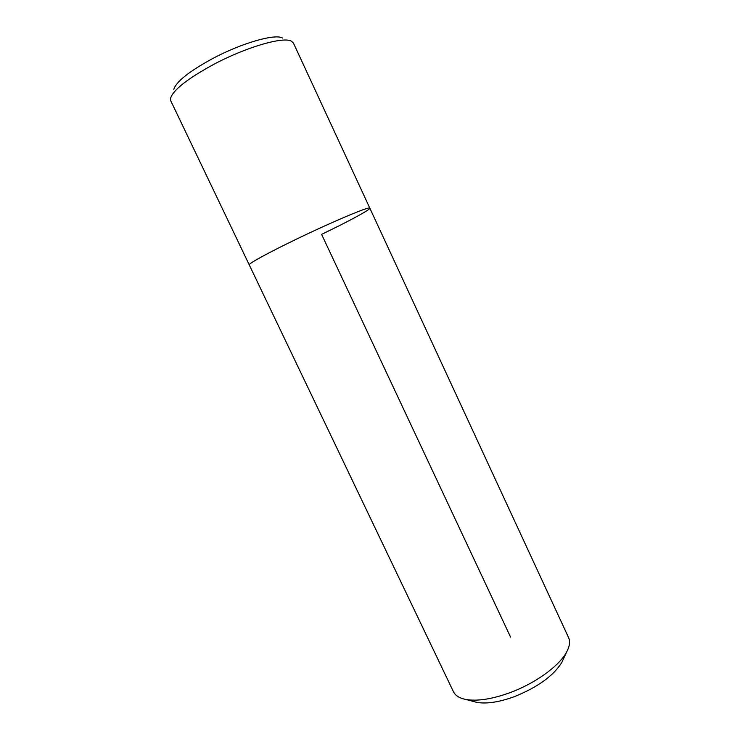 <?xml version="1.0" encoding="UTF-8"?>
<svg xmlns="http://www.w3.org/2000/svg" width="740" height="740" viewBox="0 0 740 740"><rect width="100%" height="100%" fill="white"/><g stroke="black" fill="none" stroke-linecap="round" stroke-linejoin="round"><path stroke-width="1.11" d="M369.824 208.144C370.527 205.72 332.824 221.528 296.055 239.344C332.824 221.528 370.527 205.72 369.824 208.144L293.466 43.142L291.625 41.31C284.123 36.14 246.364 46.935 213.499 64.491C187.451 78.718 173.142 89.984 170.552 98.281L170.792 100.862L249.25 264.874C248.067 263.847 267.973 252.877 296.055 239.344C267.973 252.877 248.067 263.847 249.25 264.874L453.454 691.734C455.35 695.646 459.549 698.236 466.071 699.504C477.494 701.4 492.165 699.115 510.073 692.64C535.224 683.39 559.135 666.019 566.507 652.236C569.689 646.409 570.374 641.524 568.561 637.566L369.824 208.144C370.712 209.485 348.559 221.408 321.604 234.358L510.545 637.048M472.98 701.344L476.949 702.408C486.735 704.045 499.158 702.149 514.226 696.71C537.499 687.34 553.363 675.925 561.808 662.476L563.519 658.739M173.798 89.346C176.213 81.668 189.07 71.456 212.371 58.701C241.721 42.976 275.613 33.383 282.671 38.11M476.949 702.408L466.071 699.504M561.808 662.476L566.507 652.236"/></g></svg>
